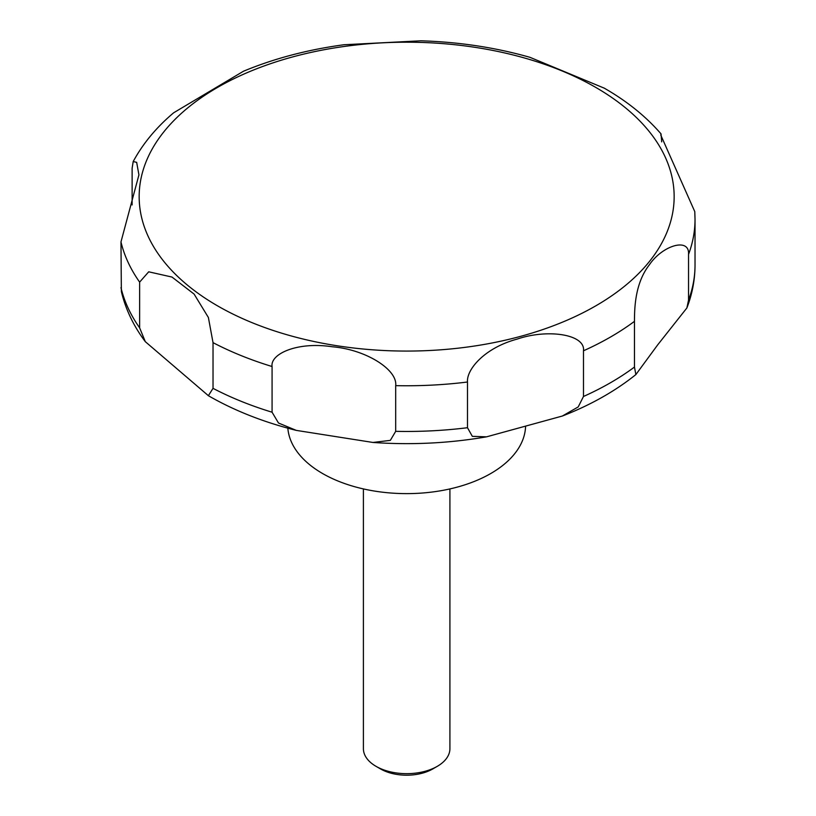 <?xml version="1.0" encoding="UTF-8"?>
<svg xmlns="http://www.w3.org/2000/svg" width="816" height="816" viewBox="0 0 816 816"><rect width="100%" height="100%" fill="white"/><g stroke="black" fill="none" stroke-linecap="round" stroke-linejoin="round"><path stroke-width="1.22" d="M287.834 428.176A118.952 68.677 0 0 0 322.544 473.504A118.952 68.677 0 0 0 450.748 488.733A118.952 68.677 0 0 0 525.575 426.727M363.406 488.917L363.406 748.7A43.258 24.97 0 0 0 376.074 766.357L380.593 768.968A36.863 21.277 0 0 0 432.725 768.968L437.243 766.357A43.258 24.97 0 0 0 449.912 748.7L449.912 488.917M208.386 395.689L145.309 341.669L139.628 327.828L139.628 282.122L148.706 271.81L172.003 277.063L194.116 294.107L208.386 317.495L213.027 342.638L213.027 388.345L208.386 395.689M132.121 204.938L132.121 168.32L133.192 161.558L136.66 162.343L138.924 174.889L120.972 241.924L121.36 291.516C125.623 309.366 133.6 326.084 145.309 341.669M604.35 88.199L529.992 57.334C495.424 47.481 459.051 41.973 420.893 40.8L343.954 44.747C307.714 49.643 274.237 58.466 243.515 71.216L173.675 112.771C156.407 127.316 142.912 143.575 133.192 161.558M272.075 412.213L272.075 366.517C270.096 353.858 297.422 341.465 332.102 346.749C366.058 349.513 397.698 369.781 395.689 385.642L395.689 431.338L390.334 440.375L372.953 442.456L296.3 430.389L278.511 423.035L272.075 412.213A288.374 166.495 0 0 1 213.027 388.345M467.497 427.717L467.497 382.01C466.364 369.781 484.214 347.973 517.12 339.109C547.73 328.634 585.551 334.305 583.481 350.788L583.481 396.484L578.207 406.929L562.357 416.027L486.56 436.835L472.321 436.336L467.497 427.717A288.374 166.495 0 0 1 395.689 431.338M634.46 367.057L634.46 321.351C634.542 309.346 634.624 283.774 649.291 264.904C662.541 245.228 689.785 237.221 688.541 254.398L688.541 300.094L686.878 307.969L657.574 345.015L635.868 374.575L634.46 367.057A288.374 166.495 0 0 1 583.481 396.484M688.541 254.398A288.374 166.495 0 0 0 695.028 219.269L694.783 211.63L660.776 135.089L661.042 133.906L661.705 141.872M380.593 768.968L376.074 766.357A43.258 24.97 0 0 0 437.243 766.357M217.515 305.837A267.485 154.428 0 0 0 595.802 305.837A267.485 154.428 0 0 0 595.802 87.434A267.485 154.428 0 0 0 217.515 87.434A267.485 154.428 0 0 0 217.515 305.837M120.972 287.62A288.374 166.495 0 0 0 139.628 327.828M120.972 241.924A288.374 166.495 0 0 0 139.628 282.122M213.027 342.638A288.374 166.495 0 0 0 272.075 366.517M395.689 385.642A288.374 166.495 0 0 0 467.497 382.01M583.481 350.788A288.374 166.495 0 0 0 634.46 321.351M688.541 300.094A288.374 166.495 0 0 0 695.028 264.965C694.997 279.664 692.284 293.995 686.878 307.969M296.3 430.389C263.741 422.229 234.549 410.734 208.723 395.903L208.039 395.505M661.042 133.895C645.997 116.525 627.178 101.337 604.595 88.342L603.799 87.883M695.028 219.269L695.028 264.965M635.868 374.575C615.142 391.201 590.641 405.022 562.357 416.027M486.56 436.835C449.32 443.272 411.448 445.138 372.953 442.456"/></g></svg>
